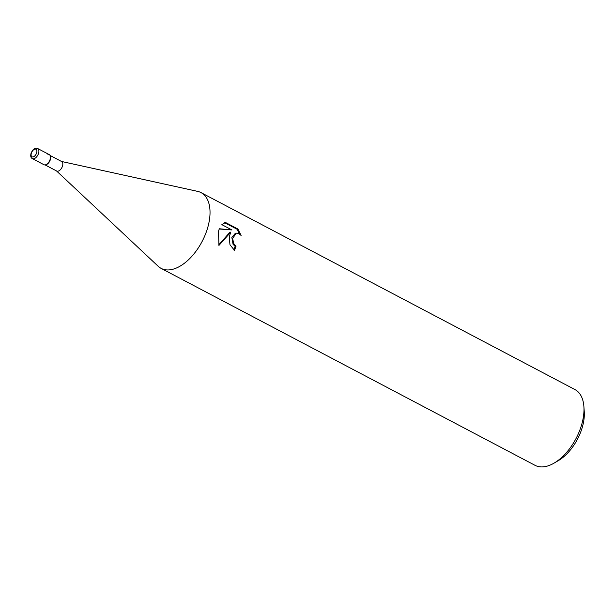 <?xml version="1.0" encoding="UTF-8"?>
<svg xmlns="http://www.w3.org/2000/svg" width="615" height="615" viewBox="0 0 615 615"><rect width="100%" height="100%" fill="white"/><g stroke="black" fill="none" stroke-linecap="round" stroke-linejoin="round"><path stroke-width="0.92" d="M45.733 164.812A5.351 2.967 -62.2 0 0 45.764 164.805A5.351 2.967 -62.2 0 0 45.794 164.797A5.351 2.967 -62.2 0 0 49.692 161.261A5.351 2.967 -62.2 0 0 50.368 156.064A5.351 2.967 -62.2 0 0 50.245 155.833M45.764 164.805L45.226 164.889A5.712 3.167 -62.2 0 0 45.256 164.889A5.712 3.167 -62.2 0 0 49.415 161.115A5.712 3.167 -62.2 0 0 50.13 155.572A5.712 3.167 -62.2 0 0 47.939 154.442M45.08 164.912L56.711 171.039A5.351 2.967 -62.2 0 0 57.948 171.201A5.351 2.967 -62.2 0 0 62.276 166.703A5.351 2.967 -62.2 0 0 61.7 161.568L50.069 155.441M56.511 170.932L158.163 266.257A42.812 23.754 -62.2 0 0 161.107 268.363A42.812 23.754 -62.2 0 0 171.001 269.662A42.812 23.754 -62.2 0 0 208.231 225.736A42.812 23.754 -62.2 0 0 201.005 192.603A42.812 23.754 -62.2 0 0 197.607 191.373L61.5 161.461M233.785 249.898A41.382 22.963 -62.2 0 0 235.145 246.261L236.06 246.1A42.812 23.754 117.8 0 1 234.484 250.305L229.972 244.778L229.241 236.806L230.794 232.109L218.917 245.439M161.107 268.363L535.065 465.34A42.812 23.754 -62.2 0 0 554.169 463.064A42.812 23.754 -62.2 0 0 582.19 422.713A42.812 23.754 -62.2 0 0 583.896 406.615A42.812 23.754 -62.2 0 0 574.971 389.579L201.005 192.603M218.925 245.439L218.525 231.155L219.332 228.757L231.94 229.956L221.861 224.644M221.869 224.652L225.474 222.469L237.905 229.011L241.103 235.453L238.935 233.623L236.26 233.123L232.585 238.566L234 244.224L236.06 246.1M554.169 463.064L558.482 460.535A37.108 20.587 -62.2 0 0 582.774 425.557A37.108 20.587 -62.2 0 0 584.25 411.612L583.896 406.615M235.145 246.261L233.085 244.386L231.847 237.498L235.345 233.285L236.26 233.123M239.666 234.077L236.952 229.18L224.675 222.715M236.952 229.172L237.905 229.011M218.725 244.885L229.879 232.27L230.794 232.109M231.94 229.956L219.24 228.988M50.222 159.031A5.712 3.167 -62.2 0 0 49.261 154.611L37.707 148.53A5.712 3.167 -62.2 0 1 38.668 152.943A5.712 3.167 -62.2 0 1 32.387 158.624L43.942 164.712A5.712 3.167 -62.2 0 0 50.222 159.031M31.273 153.496A4.282 2.375 -62.2 0 0 32.987 156.94A4.282 2.375 -62.2 0 0 36.715 152.551A4.282 2.375 -62.2 0 0 35.001 149.107A4.282 2.375 -62.2 0 0 31.273 153.496M50.368 156.064L50.13 155.572M37.707 148.53C34.801 147.646 32.549 149.376 30.942 153.696C30.404 156.287 30.888 157.932 32.387 158.624"/></g></svg>
